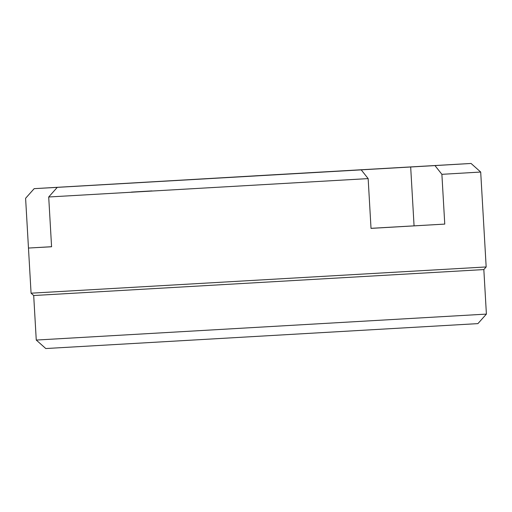 <?xml version="1.0" encoding="UTF-8"?>
<svg xmlns="http://www.w3.org/2000/svg" width="512" height="512" viewBox="0 0 512 512"><rect width="100%" height="100%" fill="white"/><g stroke="black" fill="none" stroke-linecap="round" stroke-linejoin="round"><path stroke-width="0.77" d="M36.262 340.058L45.786 348.538L477.914 323.622L486.4 314.099L36.262 340.058L33.696 295.526L31.072 293.19L486.17 266.95L483.834 269.574L33.696 295.526M355.046 170.138L147.424 182.118L355.046 170.138M255.366 175.821L471.066 163.462L434.97 165.587L441.888 174.323L444.762 224.096L371.021 228.378L368.154 178.605L48.704 196.986L51.578 246.758L28.474 248.045L25.6 198.278L34.176 188.653L255.366 175.834M471.066 163.462L480.698 172.038L441.888 174.323M397.478 226.816L371.021 228.339L397.478 226.816M368.154 178.605L361.229 169.869L323.226 172.038L434.97 165.587M444.762 224.096L371.021 228.326M131.379 192.102L151.987 190.906M361.229 169.869L57.28 187.36L48.704 196.986M34.176 188.653L57.28 187.36M51.571 246.714L28.474 248.045M410.675 166.982L414.067 225.85M483.834 269.574L486.4 314.099M480.698 172.038L486.17 266.95M31.661 191.475L25.6 198.278L31.072 293.19"/></g></svg>
